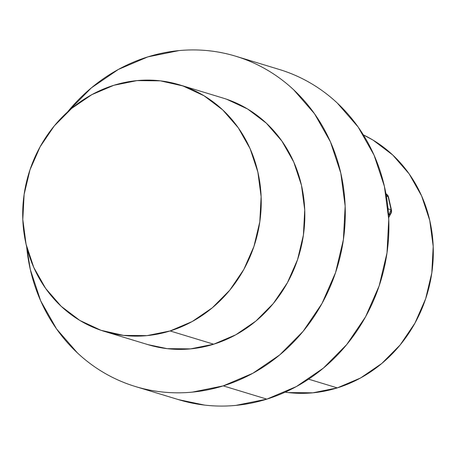 <?xml version="1.0" encoding="UTF-8"?>
<svg xmlns="http://www.w3.org/2000/svg" width="456" height="456" viewBox="0 0 456 456"><rect width="100%" height="100%" fill="white"/><g stroke="black" fill="none" stroke-linecap="round" stroke-linejoin="round"><path stroke-width="0.68" d="M104.492 331.432L148.092 344.679A128.877 118.338 -73.1 0 0 213.699 344.206L170.099 330.953A128.877 118.338 106.9 0 1 104.492 331.432A128.877 118.338 106.9 0 1 22.8 208.985A128.877 118.338 106.9 0 1 113.835 85.289A128.877 118.338 106.9 0 1 179.442 84.816A128.877 118.338 106.9 0 1 261.128 207.258A128.877 118.338 106.9 0 1 170.099 330.953L213.699 344.206L235.769 334.807L255.913 321.052L273.349 303.468L287.411 282.726L297.563 259.624L303.411 235.057L304.728 209.959L301.467 185.307L293.75 162.034L281.876 141.046L266.304 123.143L247.631 109.012L226.569 99.203M135.381 386.517L178.98 399.769A172.602 158.488 -73.1 0 0 266.845 399.131L223.246 385.879A172.602 158.488 106.9 0 1 135.381 386.517A172.602 158.488 106.9 0 1 26.636 246.588L30.347 269.678L40.681 300.846L56.578 328.958L77.44 352.933C85.158 360.154 93.497 366.459 102.452 371.857C111.406 377.249 120.811 381.632 130.661 384.995C140.505 388.358 150.611 390.644 160.974 391.846C171.342 393.049 181.762 393.146 192.238 392.143L223.246 385.879L266.845 399.131L235.843 405.395C225.361 406.399 214.941 406.302 204.579 405.093L178.615 399.655M67.545 111.988A172.602 158.488 106.9 0 1 147.892 56.869A172.602 158.488 106.9 0 1 235.758 56.23A172.602 158.488 106.9 0 1 345.163 220.219A172.602 158.488 106.9 0 1 223.246 385.879L252.806 373.299L279.779 354.871L303.132 331.318L321.97 303.542L335.565 272.602L343.391 239.702L345.158 206.089L340.792 173.069L330.457 141.901L314.554 113.789L293.698 89.815C285.98 82.593 277.641 76.289 268.687 70.891C259.726 65.499 250.327 61.115 240.477 57.752C230.628 54.389 220.522 52.109 210.159 50.907C199.796 49.698 189.377 49.601 178.894 50.605L147.892 56.869L118.332 69.454L91.36 87.877L67.545 111.988M337.297 387.891L308.592 379.17L337.297 387.891A135.78 124.676 -73.1 0 0 432.544 266.977A135.78 124.676 -73.1 0 0 363.346 134.873L373.042 140.1L392.719 154.983L409.129 173.844L421.635 195.96L429.763 220.476L433.2 246.457L431.809 272.893L425.653 298.777L414.96 323.116L400.14 344.97L381.769 363.495L360.548 377.99L337.297 387.891L312.901 392.815L288.312 392.582L285.154 392.171A135.78 124.676 -73.1 0 0 337.297 387.891M284.082 71.005C293.926 74.368 303.331 78.751 312.286 84.143C321.246 89.541 329.58 95.846 337.303 103.067L358.159 127.042L374.062 155.154L384.391 186.322L388.763 219.342L386.996 252.949L379.164 285.855L365.57 316.795L346.737 344.571L323.378 368.123L296.406 386.545L266.845 399.131A172.602 158.488 -73.1 0 0 388.768 233.472A172.602 158.488 -73.1 0 0 279.357 69.483L235.758 56.23M389.293 216.583L388.62 217.632M147.818 344.599L167.204 348.658L190.551 348.88L213.699 344.206A128.877 118.338 -73.1 0 0 304.733 220.51A128.877 118.338 -73.1 0 0 223.041 98.069L179.442 84.816M113.835 85.289L136.982 80.615L160.33 80.837L182.964 85.956L204.026 95.766L222.705 109.89L238.277 127.794L250.15 148.781L257.862 172.054L261.128 196.713L259.806 221.804L253.963 246.377L243.812 269.473L229.744 290.215L212.308 307.8L192.17 321.56L170.099 330.953L146.946 335.633L123.604 335.405L100.964 330.292L79.903 320.482L61.229 306.352L45.657 288.454L33.784 267.461L26.066 244.194L22.806 219.535L24.122 194.438L29.971 169.871L40.122 146.775L54.184 126.033L71.62 108.442L91.764 94.688L113.835 85.289M385.924 193.726L387.942 195.573L388.455 196.861A4.6 0.963 167.1 0 0 388.107 196.604L386.34 196.063L388.107 196.604L391.117 209.76L388.045 208.831L391.117 209.76L388.552 215.215A4.6 4.224 -73.1 0 0 391.117 209.76A4.6 0.963 -12.9 0 1 391.465 210.022L391.083 213.134A4.6 4.435 -153.1 0 1 388.558 215.289L391.083 213.134L388.683 217.58M388.107 196.604L388.421 197.038L388.107 196.604A4.6 4.224 -73.1 0 0 385.924 193.737L388.107 196.604L391.436 210.199A4.6 4.435 -153.1 0 1 391.083 213.134M388.455 196.861L391.465 210.022"/></g></svg>
